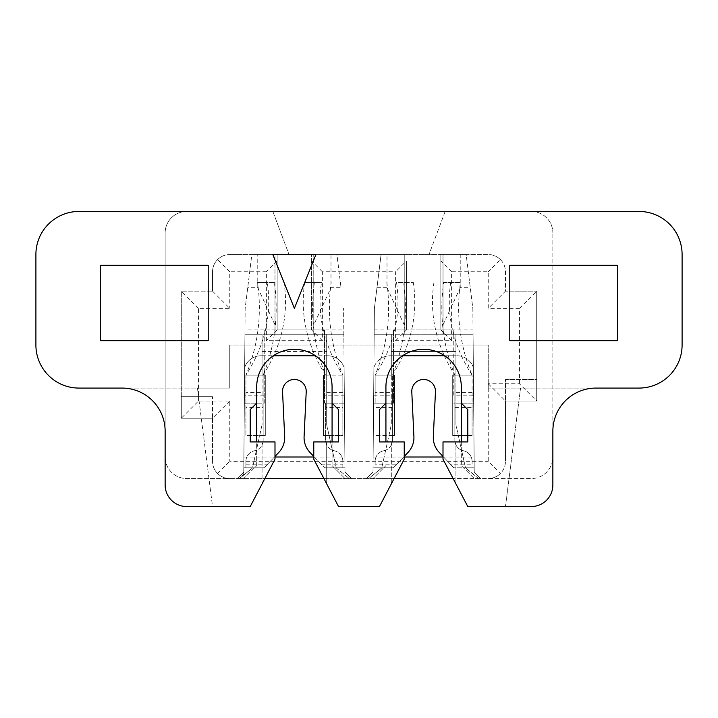 <?xml version="1.0" encoding="UTF-8"?>
<svg xmlns="http://www.w3.org/2000/svg" width="718" height="718" viewBox="0 0 718 718"><rect width="100%" height="100%" fill="white"/><g stroke="black" fill="none" stroke-linecap="round" stroke-linejoin="round"><path stroke-width="0.54" stroke-dasharray="3.59 2.69" d="M326.69 334.66L326.69 355.769L326.69 334.66M256.685 387.002L256.685 403.157L256.685 387.002A37.695 37.695 0 0 1 294.38 349.307A37.695 37.695 0 0 1 332.075 387.002A37.695 37.695 0 0 0 294.38 349.307A37.695 37.695 0 0 0 256.685 387.002L256.685 465.623L243.761 478.547L239.453 478.547L252.485 467.992L262.07 424.697L252.485 467.992L239.453 478.547L243.761 474.239L239.453 478.547L252.592 467.777L243.797 467.777L243.761 472.085L244.937 334.229L274.994 334.229L244.937 334.229L262.07 334.229L262.07 375.155L262.07 355.769L260.993 355.769L262.07 355.769L262.07 424.697L262.07 334.229L262.07 355.769L262.07 334.229L326.69 334.229L326.69 355.769L327.767 355.769L326.69 355.769L326.69 351.461L326.69 424.697L326.69 334.229L313.766 334.229L313.766 254.531L330.998 254.531L330.998 287.703L341.032 287.703L336.921 254.531L330.998 254.531M393.464 403.157L393.464 329.921L393.464 403.157L373.593 403.157L373.001 472.085L366.539 478.547L373.001 472.085L373.037 467.777L381.725 467.992L368.693 478.547L381.725 467.992L391.31 424.697L381.77 467.777L393.464 467.777L408.021 452.439A21.54 21.54 0 0 0 413.909 436.589L411.773 391.427A11.847 11.847 0 0 1 423.62 379.463A11.847 11.847 0 0 1 435.44 392.136L433.331 436.598A21.54 21.54 0 0 0 439.228 452.448L453.776 467.777L465.47 467.777L455.93 424.697L455.93 351.461L391.31 351.461L391.31 424.697L391.31 351.461L391.31 355.769L390.233 355.769A17.232 17.232 0 0 0 373.899 367.517A17.232 17.232 0 0 1 390.233 355.769L391.31 355.769L391.31 334.229L374.177 334.229L473.063 334.229L474.239 472.085L480.701 478.547L474.239 472.085L480.701 478.547L474.239 472.085L473.063 334.229L455.93 334.229L455.93 355.769L455.93 334.229L455.93 351.461L391.31 351.461L391.31 334.229L473.063 334.229L472.839 308.381L466.161 254.531L440.852 254.531L440.852 329.921L453.776 329.921L453.776 395.187L473.584 395.187L472.839 308.381L466.161 254.531L460.238 254.531L460.238 287.703L470.272 287.703M332.075 403.157L332.075 387.002L332.075 403.157L338.537 409.619L338.537 441.929L313.766 441.929L313.766 459.161L326.69 483.887L326.69 441.929L326.69 483.887L338.537 506.549L379.463 506.549L391.31 483.887L391.31 441.929L404.234 441.929L404.234 459.161L391.31 483.887L391.31 441.929L379.463 441.929L379.463 409.619L385.925 403.157L385.925 387.002A37.695 37.695 0 0 1 423.62 349.307A37.695 37.695 0 0 1 461.315 387.002L461.315 465.623L474.239 478.547L480.701 478.547L478.547 478.547L465.515 467.992L455.93 424.697L455.93 355.769L457.007 355.769A17.232 17.232 0 0 1 473.341 367.526L474.203 467.777L465.47 467.777L478.547 478.547L480.701 478.547L453.139 478.547M461.315 441.929L461.315 465.623L474.239 478.547L531.32 478.547A21.54 21.54 0 0 0 552.86 457.007L552.86 232.991L552.86 457.007A21.54 21.54 0 0 1 531.32 478.547L229.76 478.547A17.232 17.232 0 0 1 212.528 461.315C212.609 466.045 214.287 470.102 217.572 473.503C220.973 476.788 225.03 478.466 229.76 478.547L186.68 478.547A21.54 21.54 0 0 1 165.14 457.007A21.54 21.54 0 0 0 186.68 478.547L243.761 478.547L256.685 465.623L256.685 441.929M264.224 403.157L264.224 329.921L277.148 329.921L264.224 329.921L264.224 403.157L244.353 403.157L243.761 474.239L243.761 472.085L237.299 478.547L264.861 478.547M461.315 387.002A37.695 37.695 0 0 0 423.62 349.307A37.695 37.695 0 0 0 385.925 387.002L385.925 441.929M373.593 403.157L374.401 308.381L381.079 254.531L387.002 254.531L387.002 287.703L404.234 324.922L404.234 334.229L404.234 254.531L443.006 254.531L443.006 334.229L443.006 254.531L460.238 254.531M443.006 324.922L460.238 287.703M245.915 461.315L245.915 467.777L245.915 461.315A10.77 10.77 0 0 1 254.531 450.76A10.77 10.77 0 0 0 245.915 461.315M323.899 478.547L351.461 478.547L344.999 472.085L351.461 478.547L349.307 478.547L351.461 478.547L344.999 472.085L343.823 334.229L313.766 334.229L313.766 324.922L330.998 287.703M313.766 457.007L344.873 457.007L344.999 472.085L351.461 478.547L344.999 478.547L373.001 478.547L385.925 465.623L373.001 478.547L366.539 478.547L373.001 472.085L374.401 308.381L381.079 254.531L406.388 254.531L311.612 254.531L311.612 329.921L311.612 254.531L336.921 254.531L341.032 287.703M243.887 457.007L274.994 457.007M453.776 395.187L453.776 329.921L473.027 329.921M394.101 478.547L366.539 478.547L368.693 478.547L366.539 478.547L373.001 472.085L374.177 334.229L373.037 467.777L393.464 467.777L408.021 452.439A21.54 21.54 0 0 0 413.909 436.589L411.773 391.427A11.847 11.847 0 0 1 423.62 379.463A11.847 11.847 0 0 1 435.44 392.136L433.331 436.598A21.54 21.54 0 0 0 439.228 452.448L453.776 467.777L450.392 464.205L472.085 464.205L472.085 461.315A10.77 10.77 0 0 0 463.469 450.76A10.77 10.77 0 0 1 454.853 440.206A10.77 10.77 0 0 0 463.469 450.76A10.77 10.77 0 0 1 472.085 461.315L472.085 464.205M443.006 457.007L474.113 457.007L474.239 472.085L474.203 467.777L453.776 467.777L472.085 467.777L453.776 467.777L443.006 456.424L450.392 464.205M342.845 375.155L342.845 435.467L325.613 435.467L325.613 440.206L325.613 435.467L323.459 435.467L342.845 435.467L342.845 375.155L325.613 375.155C313.676 345.52 309.934 314.646 314.385 282.533L321.476 282.533C316.719 314.646 323.836 345.52 342.845 375.155C330.621 345.52 326.735 314.646 331.178 282.533M392.387 392.387L392.387 440.206L392.387 435.467L394.541 435.467L375.155 435.467L394.541 435.467L392.387 435.467L392.387 375.155L392.387 392.387L375.155 392.387L375.155 375.155L394.541 375.155L375.155 375.155C394.155 345.52 401.281 314.646 396.524 282.533L413.317 282.533L396.524 282.533M245.915 403.157L263.147 403.157L263.147 407.465L245.915 407.465L245.915 375.155C264.915 345.52 272.041 314.646 267.284 282.533L257.582 282.533C262.025 314.646 258.139 345.52 245.915 375.155L265.301 375.155L262.07 375.155L265.301 375.155L263.147 375.155L263.147 392.387L245.915 392.387M461.315 403.157L467.777 409.619L467.777 441.929L443.006 441.929L443.006 459.161L455.93 483.887L455.93 441.929L455.93 483.887L467.777 506.549L505.472 506.549L520.55 388.079L505.472 506.549L531.32 506.549A21.54 21.54 0 0 0 552.86 485.009L552.86 431.159A43.08 43.08 0 0 1 595.94 388.079L488.24 388.079L488.24 344.999L229.76 344.999L488.24 344.999L488.24 388.079L639.02 388.079A43.08 43.08 0 0 0 682.1 344.999L682.1 254.531A43.08 43.08 0 0 0 639.02 211.451L78.98 211.451A43.08 43.08 0 0 0 35.9 254.531L35.9 344.999A43.08 43.08 0 0 0 78.98 388.079L229.76 388.079L229.76 344.999L229.76 388.079L197.45 388.079L212.528 506.549L250.223 506.549L262.07 483.887L262.07 441.929L250.223 441.929L250.223 409.619L256.685 403.157M263.147 407.465L263.147 440.206L263.147 435.467L265.301 435.467L263.147 435.467L263.147 375.155L245.915 375.155L245.915 435.467L265.301 435.467L245.915 435.467L245.915 407.465M488.24 383.771L505.472 401.003L536.705 401.003L536.705 379.463L505.472 379.463L505.472 401.003L505.472 379.463L536.705 379.463L536.705 401.003L536.705 291.149L536.705 401.003L505.472 401.003L536.705 401.003L519.473 383.771L488.24 383.771L488.24 461.315L500.428 473.503C497.027 476.788 492.97 478.466 488.24 478.547A17.232 17.232 0 0 0 505.472 461.315C505.391 466.045 503.713 470.102 500.428 473.503M229.76 401.003L212.528 418.235L212.528 396.695L212.528 418.235L181.295 418.235L181.295 291.149L181.295 418.235L212.528 418.235L181.295 418.235L181.295 396.695L212.528 396.695L181.295 396.695L181.295 418.235L198.527 401.003L229.76 401.003L229.76 461.315L488.24 461.315M198.527 401.003L198.527 308.381L229.76 308.381L212.528 291.149L212.528 271.763C212.609 267.033 214.287 262.976 217.572 259.575L229.76 271.763L229.76 308.381M519.473 383.771L519.473 308.381L488.24 308.381L488.24 271.763L451.622 271.763L451.622 340.691L395.618 340.691L395.618 271.763L322.382 271.763L322.382 340.691L266.378 340.691L266.378 271.763L229.76 271.763M197.45 388.079L212.528 506.549L186.68 506.549A21.54 21.54 0 0 1 165.14 485.009L165.14 431.159A43.08 43.08 0 0 0 122.06 388.079L197.45 388.079M245.915 464.205L267.608 464.205L274.994 456.424L264.224 467.777L252.592 467.777L239.453 478.547L237.299 478.547L243.761 472.085L244.937 334.229L343.823 334.229L326.69 334.229L343.823 334.229L343.599 308.381L343.787 329.921L324.536 329.921L324.536 403.157L344.407 403.157L344.873 457.007M322.382 340.691L311.612 329.921L324.536 329.921L277.148 329.921L311.612 329.921M322.382 271.763L311.612 260.993M342.845 403.157L325.613 403.157L325.613 435.467L325.613 407.465L342.845 407.465M411.773 391.31A11.847 11.847 0 0 1 423.62 379.463A11.847 11.847 0 0 1 435.44 392.136L433.331 436.598A21.54 21.54 0 0 0 439.228 452.448M267.608 464.205L264.224 467.777L245.915 467.777L264.224 467.777L278.781 452.439A21.54 21.54 0 0 0 284.669 436.589L282.533 391.427A11.847 11.847 0 0 1 294.38 379.463A11.847 11.847 0 0 1 306.2 392.136L304.091 436.598A21.54 21.54 0 0 0 309.988 452.448L324.536 467.777L342.845 467.777L342.845 461.315A10.77 10.77 0 0 0 334.229 450.76A10.77 10.77 0 0 1 325.613 440.206A10.77 10.77 0 0 0 334.229 450.76A10.77 10.77 0 0 1 342.845 461.315L342.845 467.777L324.536 467.777L336.275 467.992L326.69 424.697L336.23 467.777L344.963 467.777L344.999 472.085L344.101 367.526A17.232 17.232 0 0 0 327.767 355.769A17.232 17.232 0 0 1 344.101 367.526L344.963 467.777L324.536 467.777L309.988 452.448A21.54 21.54 0 0 1 304.091 436.598A21.54 21.54 0 0 0 309.988 452.448M294.38 308.381L272.84 254.531L315.92 254.531L294.38 308.381M376.968 287.703L387.002 287.703M208.22 340.691L208.22 265.301L100.52 265.301L100.52 340.691L208.22 340.691M324.536 329.921L324.536 395.187L344.344 395.187L343.787 329.921M324.536 395.187L324.536 403.157M344.407 403.157L344.344 395.187M453.776 329.921L440.852 329.921L440.852 254.531L488.24 254.531C492.97 254.612 497.027 256.29 500.428 259.575L488.24 271.763M392.387 403.157L375.155 403.157L375.155 392.387M375.155 403.157L375.155 375.155C387.379 345.52 391.265 314.646 386.822 282.533M278.781 452.439A21.54 21.54 0 0 0 284.669 436.589A21.54 21.54 0 0 1 278.781 452.439L264.224 467.777L243.797 467.777L244.659 367.517A17.232 17.232 0 0 1 260.993 355.769A17.232 17.232 0 0 0 244.659 367.517L245.161 308.381L251.839 254.531L274.994 254.531L274.994 334.229L274.994 254.531L313.766 254.531L313.766 324.922M392.387 407.465L375.155 407.465M264.224 395.187L244.416 395.187L244.973 329.921L264.224 329.921M244.353 403.157L244.416 395.187M274.994 441.929L274.994 459.161L262.07 483.887L262.07 441.929L274.994 441.929M396.848 464.205L404.234 456.424L393.464 467.777L375.155 467.777L393.464 467.777L396.848 464.205L375.155 464.205L375.155 461.315A10.77 10.77 0 0 1 383.771 450.76A10.77 10.77 0 0 0 392.387 440.206A10.77 10.77 0 0 1 383.771 450.76A10.77 10.77 0 0 0 375.155 461.315L375.155 464.205M443.625 282.533L460.417 282.533L443.625 282.533C439.174 314.646 442.916 345.52 454.853 375.155L454.853 435.467L452.699 435.467L472.085 435.467L472.085 407.465L454.853 407.465M263.147 403.157L263.147 392.387M474.113 457.007L473.584 395.187M284.669 436.589L282.533 391.427A11.847 11.847 0 0 1 294.38 379.463A11.847 11.847 0 0 1 306.2 392.136L304.091 436.598L306.2 392.136A11.847 11.847 0 0 0 294.38 379.463A11.847 11.847 0 0 0 282.533 391.31M245.915 375.155L263.147 375.155C275.084 345.52 278.826 314.646 274.375 282.533L267.284 282.533M263.147 375.155C281.869 345.52 288.842 314.646 284.077 282.533M373.127 457.007L404.234 457.007M473.647 403.157L453.776 403.157M395.618 340.691L406.388 329.921L440.852 329.921L393.464 329.921L406.388 329.921L406.388 260.993L395.618 271.763M274.375 282.533L257.582 282.533M263.147 440.206A10.77 10.77 0 0 1 254.531 450.76A10.77 10.77 0 0 0 263.147 440.206M326.69 375.155L326.69 355.769L326.69 375.155M445.16 211.451L429.005 254.531L445.16 211.451L272.84 211.451L288.995 254.531L272.84 211.451L445.16 211.451M433.923 282.533C429.158 314.646 436.131 345.52 454.853 375.155L452.699 375.155L455.93 375.155L455.93 355.769L455.93 375.155L452.699 375.155L472.085 375.155L454.853 375.155L454.853 440.206L454.853 435.467L472.085 435.467L472.085 375.155L472.085 392.387L454.853 392.387M262.07 351.461L326.69 351.461L262.07 351.461M336.275 467.992L349.307 478.547L336.275 467.992M451.622 340.691L440.852 329.921M274.994 334.229L313.766 334.229L274.994 334.229M408.021 452.439A21.54 21.54 0 0 0 413.909 436.589M198.527 308.381L181.295 291.149L212.528 291.149L181.295 291.149M404.234 324.922L404.234 254.531L387.002 254.531M244.973 329.921L245.161 308.381L251.839 254.531L277.148 254.531L229.76 254.531L488.24 254.531A17.232 17.232 0 0 1 505.472 271.763L505.472 291.149L536.705 291.149L505.472 291.149L488.24 308.381M325.613 403.157L325.613 407.465M373.656 395.187L393.464 395.187M288.995 254.531L429.005 254.531L288.995 254.531M451.622 271.763L440.852 260.993M404.234 334.229L455.93 334.229L455.93 355.769L457.007 355.769A17.232 17.232 0 0 1 473.341 367.526L473.063 334.229L404.234 334.229M186.68 211.451A21.54 21.54 0 0 0 165.14 232.991L165.14 457.007L165.14 232.991A21.54 21.54 0 0 1 186.68 211.451M274.994 324.922L257.762 287.703L247.728 287.703M444.729 355.769L391.31 355.769L391.31 375.155L391.31 355.769L455.93 355.769L402.511 355.769M217.572 259.575C220.973 256.29 225.03 254.612 229.76 254.531A17.232 17.232 0 0 0 212.528 271.763L212.528 291.149M257.762 287.703L257.762 254.531M375.155 375.155L392.387 375.155C404.324 345.52 408.066 314.646 403.615 282.533M392.387 375.155C411.109 345.52 418.082 314.646 413.317 282.533M332.075 441.929L332.075 465.623L344.999 478.547L332.075 465.623L332.075 387.002M325.613 375.155C306.891 345.52 299.918 314.646 304.683 282.533L321.476 282.533M472.085 392.387L472.085 407.465M325.613 435.467L323.459 435.467L325.613 435.467M321.152 464.205L342.845 464.205M277.148 329.921L277.148 254.531L277.148 329.921L266.378 340.691M314.385 282.533L304.683 282.533M472.085 403.157L454.853 403.157M454.853 375.155L472.085 375.155C459.861 345.52 455.975 314.646 460.417 282.533M472.085 375.155C453.076 345.52 445.959 314.646 450.716 282.533M385.925 403.157L385.925 387.002M277.148 260.993L266.378 271.763M212.528 418.235L212.528 461.315L212.528 418.235L181.295 418.235M217.572 473.503L229.76 461.315M406.388 329.921L406.388 260.993M374.213 329.921L393.464 329.921M505.472 401.003L505.472 461.315L505.472 401.003L536.705 401.003M519.473 308.381L536.705 291.149M500.428 259.575C503.713 262.976 505.391 267.033 505.472 271.763L505.472 291.149M531.32 211.451A21.54 21.54 0 0 1 552.86 232.991A21.54 21.54 0 0 0 531.32 211.451M617.48 265.301L617.48 340.691L509.78 340.691L509.78 265.301L617.48 265.301M315.489 355.769L273.271 355.769M265.301 435.467L265.301 375.155L265.301 435.467M394.541 435.467L394.541 375.155L394.541 435.467M323.459 375.155L323.459 435.467L323.459 375.155M262.07 355.769L326.69 355.769L262.07 355.769M452.699 375.155L452.699 435.467L452.699 375.155M342.845 392.387L325.613 392.387"/><path stroke-width="1.08" d="M461.315 387.002A37.695 37.695 0 0 0 423.62 349.307A37.695 37.695 0 0 0 385.925 387.002A37.695 37.695 0 0 1 423.62 349.307A37.695 37.695 0 0 1 461.315 387.002L461.315 441.929M385.925 441.929L385.925 403.157L379.463 409.619L379.463 441.929L404.234 441.929L404.234 459.161L379.463 506.549L338.537 506.549L313.766 459.161L313.766 441.929L338.537 441.929L338.537 409.619L332.075 403.157L332.075 441.929M264.861 478.547L323.899 478.547M274.994 457.007L313.766 457.007M461.315 403.157L467.777 409.619L467.777 441.929L443.006 441.929L443.006 459.161L467.777 506.549L531.32 506.549A21.54 21.54 0 0 0 552.86 485.009L552.86 431.159A43.08 43.08 0 0 1 595.94 388.079L639.02 388.079A43.08 43.08 0 0 0 682.1 344.999L682.1 254.531A43.08 43.08 0 0 0 639.02 211.451L78.98 211.451A43.08 43.08 0 0 0 35.9 254.531L35.9 344.999A43.08 43.08 0 0 0 78.98 388.079L122.06 388.079A43.08 43.08 0 0 1 165.14 431.159L165.14 485.009A21.54 21.54 0 0 0 186.68 506.549L250.223 506.549L274.994 459.161L274.994 441.929L250.223 441.929L250.223 409.619L256.685 403.157L256.685 387.002A37.695 37.695 0 0 1 294.38 349.307A37.695 37.695 0 0 1 332.075 387.002L332.075 403.157M272.84 254.531L294.38 308.381L315.92 254.531L272.84 254.531M208.22 340.691L208.22 265.301L100.52 265.301L100.52 340.691L208.22 340.691M385.925 387.002L385.925 403.157M509.78 340.691L617.48 340.691L617.48 265.301L509.78 265.301L509.78 340.691M278.781 452.439L274.994 456.424L278.781 452.439A21.54 21.54 0 0 0 284.669 436.589L282.533 391.427L284.669 436.589M282.533 391.31A11.847 11.847 0 0 0 282.533 391.427A11.847 11.847 0 0 1 294.38 379.463A11.847 11.847 0 0 1 306.2 392.136L304.091 436.598A21.54 21.54 0 0 0 309.988 452.448L313.766 456.424L309.988 452.448M408.021 452.439L404.234 456.424L408.021 452.439A21.54 21.54 0 0 0 413.909 436.589L411.773 391.427A11.847 11.847 0 0 1 423.62 379.463A11.847 11.847 0 0 1 435.44 392.136L433.331 436.598A21.54 21.54 0 0 0 439.228 452.448L443.006 456.424L439.228 452.448M256.685 387.002A37.695 37.695 0 0 1 294.38 349.307A37.695 37.695 0 0 1 332.075 387.002M411.773 391.31A11.847 11.847 0 0 0 411.773 391.427L413.909 436.589M404.234 457.007L443.006 457.007M256.685 403.157L256.685 441.929M453.139 478.547L394.101 478.547M273.271 355.769L315.489 355.769M402.511 355.769L444.729 355.769"/></g></svg>
